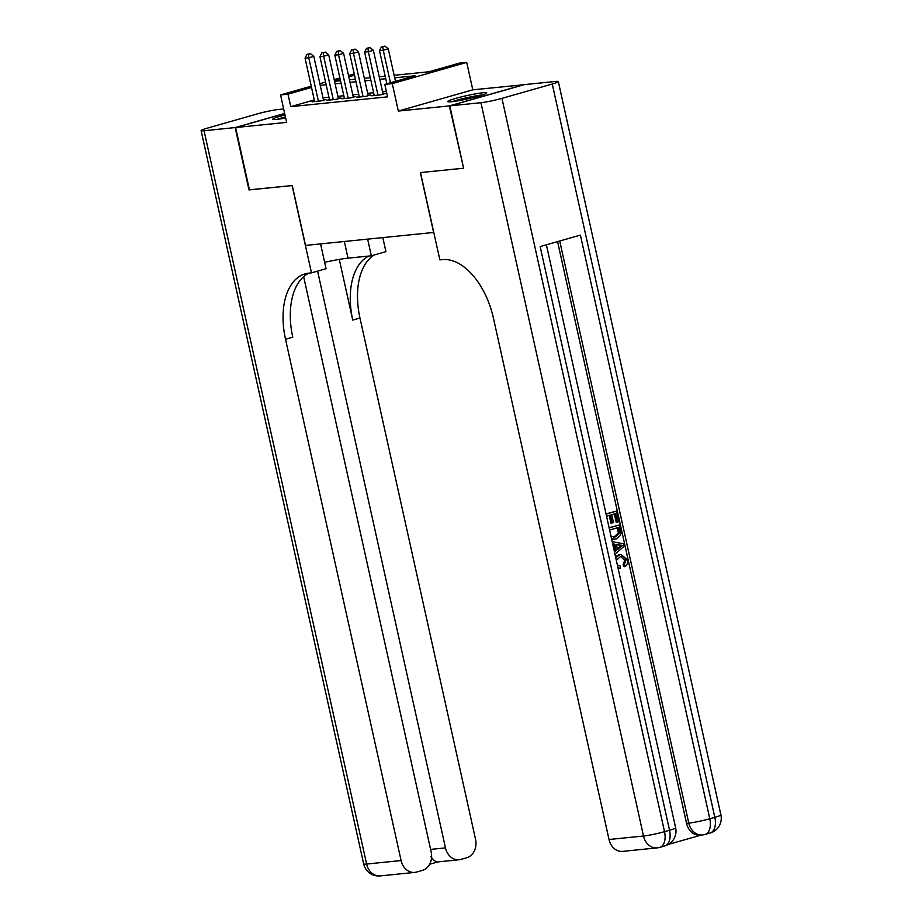 <?xml version="1.0" encoding="UTF-8"?>
<svg xmlns="http://www.w3.org/2000/svg" width="922" height="922" viewBox="0 0 922 922"><rect width="100%" height="100%" fill="white"/><g stroke="black" fill="none" stroke-linecap="round" stroke-linejoin="round"><path stroke-width="1.38" d="M482.921 92.765A19.996 1.683 -12.5 0 0 460.931 97.006A19.996 1.683 -12.5 0 0 447.7 101.57A19.996 1.683 -12.5 0 0 451.526 101.72A19.996 1.683 -12.5 0 0 473.505 97.49A19.996 1.683 -12.5 0 0 486.747 92.915A19.996 1.683 -12.5 0 0 482.921 92.765M284.99 114.95A19.996 1.683 -12.5 0 0 272.682 119.284A19.996 1.683 -12.5 0 0 276.508 119.434A19.996 1.683 -12.5 0 0 285.67 118.016M394.143 75.293L429.087 71.755L459.271 63.145L466.716 62.396L392.265 83.625L384.808 84.386L414.992 75.777L394.697 77.828M523.823 84.743L472.79 89.826L466.716 62.396M463.616 168.138L449.36 105.903L523.811 84.674M284.679 113.544L235.617 127.536L286.638 122.372L280.553 94.931L311.256 86.172M463.178 168.253L420.363 172.587L433.628 232.459L305.539 245.413L292.262 185.553L249.447 189.886L235.617 127.536M374.136 95.07L371.635 95.784L380.567 94.874L385.603 93.445L382.999 93.71M359.246 96.58L356.733 97.294L365.677 96.384L370.702 94.954L368.097 95.208M344.355 98.078L341.843 98.792L350.775 97.893L355.811 96.453L353.207 96.718M329.454 99.588L326.953 100.302L335.885 99.403L340.921 97.963L338.305 98.228M314.298 99.933L290.764 106.652L387.574 96.856L384.808 84.386M386.376 91.416L382.572 91.808M373.617 92.707L367.682 93.318M358.727 94.217L352.78 94.816M343.825 95.727L337.89 96.326M328.935 97.236L322.988 97.836M314.563 101.097L312.051 101.812L320.994 100.901L326.019 99.472L323.415 99.737M472.79 89.826L398.339 111.066L449.36 105.903M398.339 111.066L392.265 83.625M290.764 106.652L287.998 94.182L280.553 94.931M334.559 81.32L340.506 80.721M349.461 79.811L355.396 79.211M364.351 78.301L370.287 77.702M379.242 76.803L385.189 76.203M354.509 75.212L348.793 76.837M340.183 79.292L334.479 80.929M319.865 83.718L325.581 82.093M334.19 79.638L339.895 78.001M348.516 75.546L354.221 73.921M311.544 87.463L287.998 94.182M385.742 78.727L379.806 79.338M370.851 80.237L364.916 80.836M355.961 81.747L350.014 82.346M341.059 83.257L335.124 83.856M326.169 84.766L320.234 85.366M323.518 100.187L313.791 56.334L308.766 57.775L318.39 101.166M308.432 54.214L310.449 53.637L306.945 54.363L308.432 54.214L308.766 57.775L305.044 58.144L314.656 101.547M313.791 56.334L310.449 53.637M306.945 54.363L305.044 58.144M278.755 119.157A17.311 1.452 167.5 0 1 285.486 117.186M285.428 116.956A19.869 1.671 -12.5 0 0 277.026 119.376M453.774 101.455A17.311 1.452 167.5 0 1 474.404 96.395A17.311 1.452 167.5 0 1 481.18 95.369M482.851 94.839A19.869 1.671 -12.5 0 0 475.395 95.969A19.869 1.671 -12.5 0 0 452.034 101.662M249.424 189.805L292.113 185.564L311.475 272.866L308.939 273.119A64.102 37.041 -105.9 0 0 305.182 273.846A64.102 37.041 -105.9 0 0 285.52 339.25L401.093 860.549A15.386 12.493 84.2 0 0 414.716 872.408A15.386 12.493 84.2 0 0 416.49 872.074L422.426 870.38A15.386 12.493 84.2 0 0 431.173 851.974L303.638 276.658M324.636 262.297A28.847 2.42 167.5 0 1 348.02 258.16L371.336 255.797L385.926 251.637L382.814 237.599M320.556 243.892L326.054 268.705L311.475 272.866M283.665 108.969L278.49 109.488A15.386 1.291 -12.5 0 0 257.48 113.844L207.173 128.193A15.386 1.291 -12.5 0 0 201.1 130.613A15.386 1.291 -12.5 0 0 204.039 130.728L235.168 127.57L248.998 189.932M284.656 113.464L235.168 127.57M367.636 239.132L371.336 255.797M317.594 271.126L445.464 847.894A15.386 12.493 84.2 0 0 459.087 859.753A15.386 12.493 84.2 0 0 460.85 859.419L466.797 857.725A15.386 12.493 84.2 0 0 475.545 839.32L359.972 318.021A64.102 37.041 -105.9 0 1 374.286 254.956M368.812 256.051A64.102 37.041 -105.9 0 0 352.734 320.084L339.284 259.393M308.893 273.131A64.102 37.041 -105.9 0 0 292.77 337.187L285.52 339.25M430.862 856.722C434.239 861.09 436.786 862.738 438.515 861.678M617.348 564.909L620.299 566.131L620.368 568.355L618.109 568.355M615.481 556.508L621.002 554.41L627.375 559.815C627.963 562.789 627.225 565.048 625.139 566.592L623.952 566.707L623.111 564.702L624.759 560.23L620.725 556.646M614.329 551.321L615.078 550.699L613.66 544.314L612.75 544.176M606.031 513.877L616.415 511.145L618.754 521.691L616.173 522.209L614.34 513.98M617.36 522.094L615.493 513.646L611.77 514.707L613.522 522.578L610.929 523.097L609.235 515.433M668.358 844.437L701.066 835.102M657.132 847.883A15.386 15.386 0 0 0 659.795 847.364A15.386 8.886 74.1 0 0 664.52 831.667A15.386 1.291 167.5 0 1 643.51 836.024A15.386 12.493 84.2 0 0 657.132 847.883L622.65 851.375A15.386 12.493 -95.8 0 1 609.027 839.504L643.51 836.024L480.938 102.711A15.386 1.291 -12.5 0 0 501.948 98.354L664.52 831.667L669.545 830.238L540.154 246.577L580.399 235.098L709.79 818.759A15.386 1.291 167.5 0 1 688.78 823.104A15.386 12.493 84.2 0 0 702.403 834.963L700.167 835.194A15.386 12.493 -95.8 0 1 686.544 823.334L688.78 823.104L559.735 240.999M557.58 241.61L686.544 823.334M609.142 527.903L619.48 524.952L621.025 532.766L620.644 535.186L616.23 538.932L611.655 539.232M609.096 527.695L619.48 524.952M480.938 102.711L449.809 105.857L463.628 168.219L420.513 172.575L439.863 259.877L442.399 259.624A64.102 37.041 74.1 0 1 493.454 318.205L609.027 839.504M501.948 98.354L552.255 84.017A15.386 1.291 -12.5 0 0 558.329 81.585A15.386 1.291 -12.5 0 0 555.39 81.47L524.261 84.628L449.809 105.857M612.127 522.97L610.376 515.11L606.549 516.205M606.077 514.084L616.415 511.145M614.79 539.22L611.517 538.621M610.871 535.717L611.586 536.489L615.781 536.823L619.526 533.043L619.227 530.496L618.547 527.465L609.603 530.012M613.798 537.134L618.328 533.158L617.406 527.787M615.781 536.823L614.594 536.938M619.526 533.043L618.328 533.158M619.227 530.496L618.028 530.623M614.49 552.048L616.265 550.584L614.859 544.199L612.681 543.853M612.196 541.675L623.652 543.819L624.182 546.193L614.974 554.226M620.068 545.017L616.392 544.441L617.521 549.547L622.523 545.398L616.461 544.752M614.859 544.199L613.66 544.314M616.265 550.584L615.078 550.699M617.36 548.809L621.336 545.524L618.881 545.133M622.523 545.398L621.336 545.524M625.139 566.592L624.309 564.575L625.957 560.115C624.886 556.98 622.972 555.862 620.218 556.773L616.334 560.346M625.957 560.115L624.759 560.23M621.29 556.565L620.218 556.773M624.309 564.575L623.111 564.702M615.712 557.522L619.745 554.664L618.547 554.779M619.745 554.664L621.002 554.41M620.368 568.355L617.982 567.779M338.409 98.677L328.693 54.824L323.657 56.265L333.28 99.668M323.334 52.704L325.339 52.128L321.836 52.854L323.334 52.704L323.657 56.265L319.934 56.634L329.557 100.037M328.693 54.824L325.339 52.128M321.836 52.854L319.934 56.634M353.299 97.167L343.583 53.326L338.547 54.755L348.17 98.158M338.224 51.194L340.241 50.618L336.737 51.344L338.224 51.194L338.547 54.755L334.824 55.136L344.448 98.527M343.583 53.326L340.241 50.618M336.737 51.344L334.824 55.136M368.201 95.669L358.474 51.816L353.449 53.246L363.072 96.649M353.114 49.684L355.131 49.12L351.628 49.834L353.114 49.684L353.449 53.246L349.726 53.626L359.35 97.029M358.474 51.816L355.131 49.12M351.628 49.834L349.726 53.626M383.091 94.159L373.375 50.307L368.339 51.736L377.962 95.139M368.016 48.186L370.022 47.61L366.53 48.336L368.016 48.186L368.339 51.736L364.616 52.116L374.24 95.519M373.375 50.307L370.022 47.61M366.53 48.336L364.616 52.116M395.48 81.343L388.266 48.797L383.241 50.237L390.455 82.773M382.907 46.676L384.923 46.1L381.42 46.826L382.907 46.676L383.241 50.237L379.507 50.606L386.871 83.798M388.266 48.797L384.923 46.1M381.42 46.826L379.507 50.606M352.734 320.084L359.972 318.021M204.039 130.728L366.61 864.041L401.093 860.549M430.609 849.404L445.464 847.894M366.61 864.041A15.386 1.291 167.5 0 1 363.671 863.926A15.386 15.386 0 0 0 380.233 875.9A15.386 12.493 -95.8 0 1 366.61 864.041M344.332 241.495L348.02 258.16M702.403 834.963A15.386 15.386 0 0 0 705.076 834.456A15.386 8.886 74.1 0 0 709.79 818.759L714.827 817.33L552.255 84.017M720.9 814.898A15.386 1.291 167.5 0 1 714.827 817.33A15.386 8.886 -105.9 0 1 710.101 833.027A15.386 15.386 0 0 0 720.9 814.898L558.329 81.585M675.63 827.806A15.386 1.291 167.5 0 1 669.545 830.238A15.386 8.886 -105.9 0 1 664.831 845.935A15.386 15.386 0 0 0 675.63 827.806L546.377 244.803M620.368 547.184L619.181 547.311M437.65 861.932L459.087 859.753M201.1 130.613L363.671 863.926M380.233 875.9L414.716 872.408M429.64 864.248L437.869 861.909M705.076 834.456L710.101 833.027M659.795 847.364L664.831 845.935"/></g></svg>
